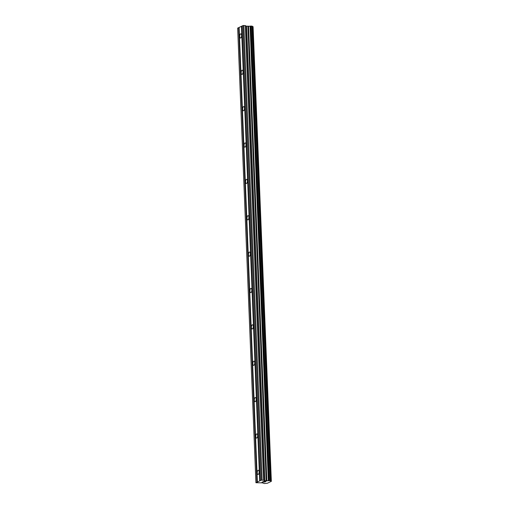 <?xml version="1.0" encoding="UTF-8"?>
<svg xmlns="http://www.w3.org/2000/svg" width="509" height="509" viewBox="0 0 509 509"><rect width="100%" height="100%" fill="white"/><g stroke="black" fill="none" stroke-linecap="round" stroke-linejoin="round"><path stroke-width="0.76" d="M241.597 35.465A2.1 0.935 94.3 0 1 240.49 38.022A2.1 0.935 94.3 0 1 239.707 36.387A2.1 0.935 94.3 0 1 240.808 33.829A2.1 0.935 94.3 0 1 241.597 35.465M243.054 71.839A2.1 0.935 94.3 0 1 241.953 74.39A2.1 0.935 94.3 0 1 241.164 72.755A2.1 0.935 94.3 0 1 242.271 70.197A2.1 0.935 94.3 0 1 243.054 71.839M244.517 108.207A2.1 0.935 94.3 0 1 243.41 110.758A2.1 0.935 94.3 0 1 242.628 109.123A2.1 0.935 94.3 0 1 243.728 106.572A2.1 0.935 94.3 0 1 244.517 108.207M245.974 144.575A2.1 0.935 94.3 0 1 244.874 147.133A2.1 0.935 94.3 0 1 244.085 145.498A2.1 0.935 94.3 0 1 245.192 142.94A2.1 0.935 94.3 0 1 245.974 144.575M247.438 180.943A2.1 0.935 94.3 0 1 246.331 183.501A2.1 0.935 94.3 0 1 245.548 181.866A2.1 0.935 94.3 0 1 246.649 179.308A2.1 0.935 94.3 0 1 247.438 180.943M248.895 217.318A2.1 0.935 94.3 0 1 247.794 219.869A2.1 0.935 94.3 0 1 247.005 218.234A2.1 0.935 94.3 0 1 248.112 215.682A2.1 0.935 94.3 0 1 248.895 217.318M250.358 253.686A2.1 0.935 94.3 0 1 249.257 256.243A2.1 0.935 94.3 0 1 248.468 254.608A2.1 0.935 94.3 0 1 249.569 252.05A2.1 0.935 94.3 0 1 250.358 253.686M251.821 290.054A2.1 0.935 94.3 0 1 250.714 292.611A2.1 0.935 94.3 0 1 249.932 290.976A2.1 0.935 94.3 0 1 251.032 288.418A2.1 0.935 94.3 0 1 251.821 290.054M253.278 326.428A2.1 0.935 94.3 0 1 252.178 328.979A2.1 0.935 94.3 0 1 251.389 327.344A2.1 0.935 94.3 0 1 252.496 324.793A2.1 0.935 94.3 0 1 253.278 326.428M254.742 362.796A2.1 0.935 94.3 0 1 253.635 365.354A2.1 0.935 94.3 0 1 252.852 363.719A2.1 0.935 94.3 0 1 253.953 361.161A2.1 0.935 94.3 0 1 254.742 362.796M256.199 399.164A2.1 0.935 94.3 0 1 255.098 401.722A2.1 0.935 94.3 0 1 254.309 400.087A2.1 0.935 94.3 0 1 255.416 397.529A2.1 0.935 94.3 0 1 256.199 399.164M257.662 435.539A2.1 0.935 94.3 0 1 256.561 438.09A2.1 0.935 94.3 0 1 255.772 436.455A2.1 0.935 94.3 0 1 256.873 433.903A2.1 0.935 94.3 0 1 257.662 435.539M259.126 471.907A2.1 0.935 94.3 0 1 258.018 474.464A2.1 0.935 94.3 0 1 257.236 472.829A2.1 0.935 94.3 0 1 258.337 470.271A2.1 0.935 94.3 0 1 259.126 471.907M265.609 481.584L264.756 481.52L265.609 481.578L265.062 481.851M264.317 481.654L263.77 481.444L264.616 481.508M263.77 481.444L263.217 481.711L263.77 481.438M265.202 481.864L265.813 481.559L265.202 481.864M263.077 481.699L265.819 481.559M263.128 482.182L262.701 481.966L263.128 482.176M262.701 481.966L262.116 482.246L262.701 481.959M261.976 482.239L262.714 481.877L264.419 482.112M264.674 480.795L270.203 480.687L271.342 481.323L267.416 483.232L264.324 483.55L262.3 482.844L255.919 482.736L261.168 480.184L263.611 480.191L264.674 480.795L246.413 26.169L243.849 25.45L241.909 26.042L260.169 480.668M241.915 26.156L239.115 27.397L257.376 482.029M252.311 26.277L246.413 26.169M271.342 481.323L253.081 26.697L252.33 26.487M239.122 27.518L237.658 28.11L255.919 482.736M259.711 480.89L241.451 26.264M257.23 482.214L238.969 27.588M256.918 482.252L238.657 27.626M271.062 481.228L252.801 26.602M266.818 480.91L248.557 26.277M266.614 480.922L248.36 26.296M262.11 480.076L243.849 25.45M261.168 480.184L242.908 25.558M260.023 480.859L241.762 26.233M271.24 481.259L252.986 26.633M270.565 480.865L252.311 26.239M270.343 480.719L252.082 26.093M270.203 480.687L251.942 26.061M269.363 480.623L251.102 25.997M269.146 480.63L250.886 26.004M268.466 480.706L250.205 26.08M268.326 480.738L250.065 26.112M266.493 480.935L248.233 26.309M266.207 480.941L247.947 26.315M264.858 480.84L246.604 26.213M263.802 480.235L245.542 25.603M263.611 480.191L245.351 25.565M270.584 480.884L252.324 26.258"/></g></svg>
